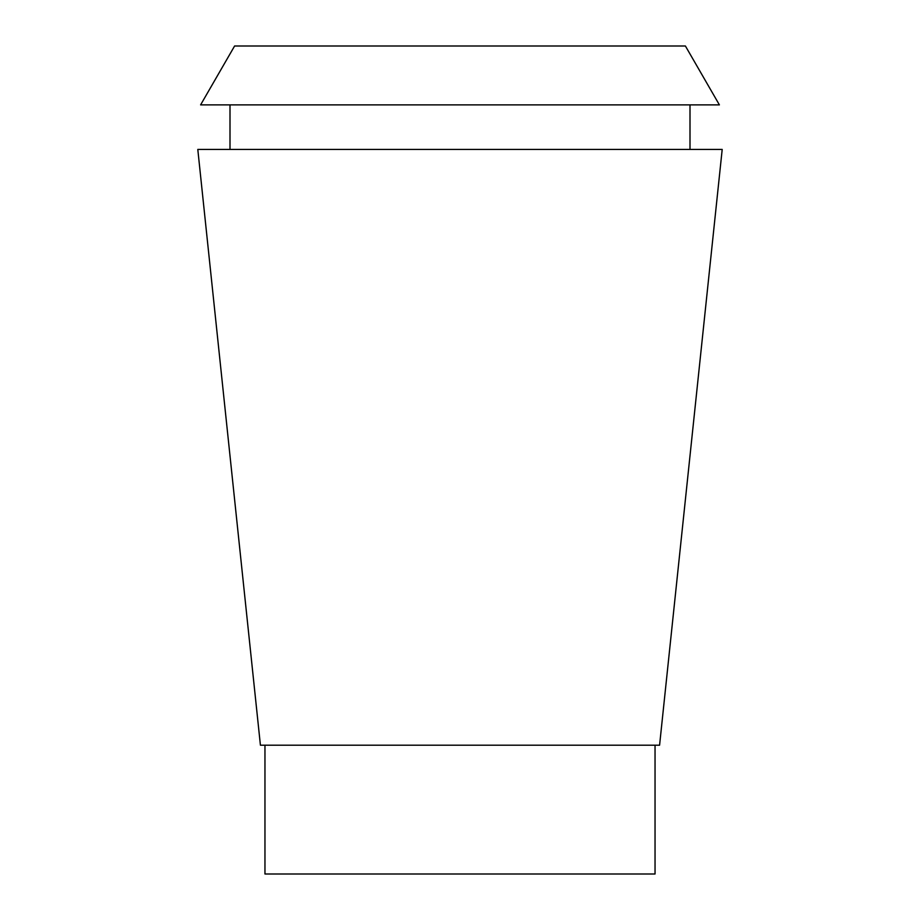 <?xml version="1.0" encoding="UTF-8"?>
<svg xmlns="http://www.w3.org/2000/svg" width="920" height="920" viewBox="0 0 920 920"><rect width="100%" height="100%" fill="white"/><g stroke="black" fill="none" stroke-linecap="round" stroke-linejoin="round"><path stroke-width="1.38" d="M264.96 745.2L264.96 874L655.04 874L655.04 745.2M260.417 745.2L659.582 745.2L722.2 149.431L197.8 149.431L260.417 745.2M200.606 104.88L719.394 104.88L685.4 46L234.6 46L200.606 104.88M230 104.88L230 149.431M690 104.88L690 149.431"/></g></svg>
